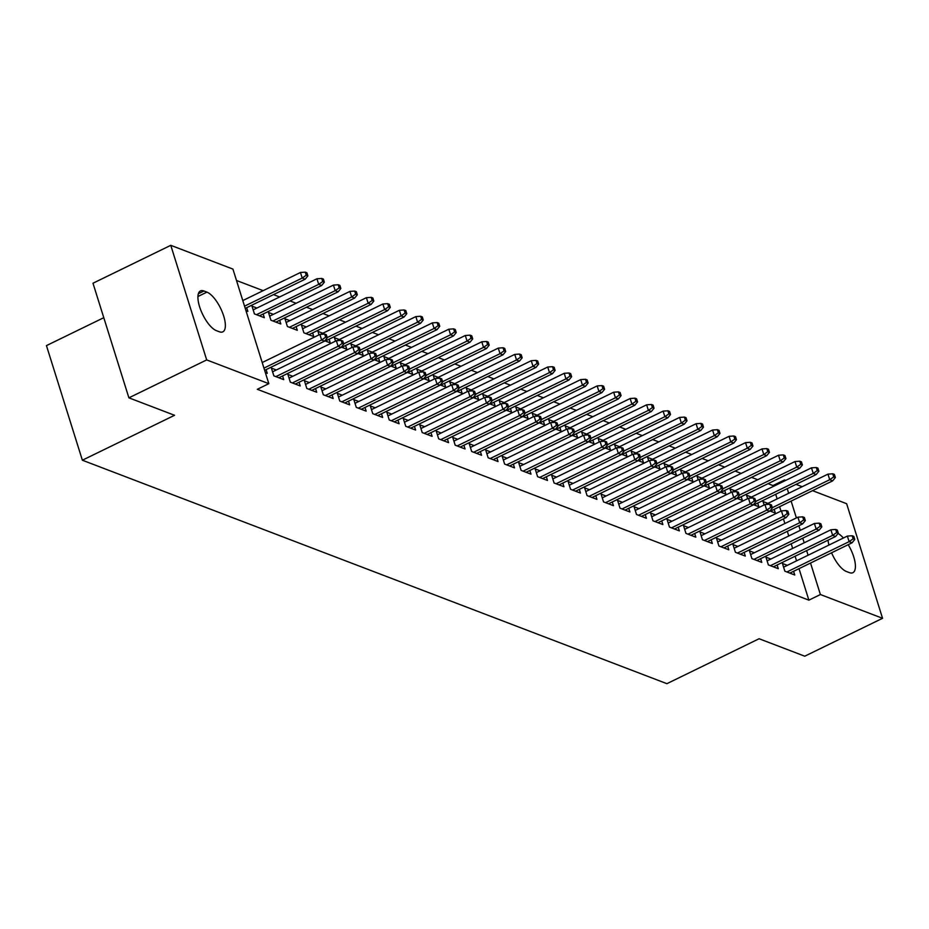 <?xml version="1.0" encoding="UTF-8"?>
<svg xmlns="http://www.w3.org/2000/svg" width="929" height="929" viewBox="0 0 929 929"><rect width="100%" height="100%" fill="white"/><g stroke="black" fill="none" stroke-linecap="round" stroke-linejoin="round"><path stroke-width="1.39" d="M773.253 486.471L772.963 485.565L768.039 483.672M757.681 479.712L751.561 477.378M741.203 473.418L735.071 471.073M724.713 467.113L718.593 464.767M708.235 460.807L702.103 458.473M691.745 454.513L685.614 452.168M675.267 448.208L669.135 445.862M658.777 441.902L652.646 439.568M642.287 435.608L636.168 433.262M625.809 429.303L619.678 426.957M609.319 422.997L603.2 420.663M592.841 416.703L586.71 414.357M576.352 410.397L570.232 408.052M559.873 404.092L553.742 401.758M543.384 397.798L537.264 395.452M526.906 391.492L520.774 389.146M510.416 385.187L504.284 382.853M493.938 378.893L487.806 376.547M477.448 372.587L471.317 370.241M460.958 366.281L454.838 363.947M444.48 359.987L438.349 357.642M427.99 353.682L421.871 351.336M411.512 347.376L405.381 345.042M395.022 341.082L388.903 338.737M378.544 334.777L372.413 332.431M362.055 328.471L355.935 326.137M345.576 322.177L339.445 319.831M329.087 315.872L322.967 313.526M312.608 309.566L306.477 307.232M296.119 303.272L289.987 300.926M279.641 296.966L273.509 294.621M263.151 290.661L236.489 280.477M772.963 485.565L784.494 479.945L785.69 480.409M796.048 484.369L802.18 486.703M812.538 490.663L846.633 503.704L882.55 618.296L820.4 594.537L810.529 563.044M103.781 317.683L46.45 345.611L82.367 460.215L666.906 683.674L759.098 638.746L804.758 656.199L882.55 618.296M82.367 460.215L174.559 415.286L128.899 397.833L92.981 283.229L170.773 245.326L232.924 269.085L268.829 383.677L206.691 359.918L170.773 245.326M751.445 497.096L746.544 495.227L747.624 498.687M757.704 503.053L758.854 506.746L753.431 504.668M770.849 559.037L765.949 557.168L768.376 564.913L778.27 568.687L777.108 564.995M718.465 484.497L713.577 482.615L714.656 486.076M724.736 490.442L725.886 494.147L720.463 492.068M737.881 546.438L732.981 544.557L735.408 552.302L745.302 556.088L744.141 552.395M685.497 471.886L680.609 470.016L681.689 473.476M691.757 477.843L692.918 481.536L687.495 479.469M704.914 533.827L700.013 531.957L702.44 539.703L712.334 543.477L711.173 539.784M652.53 459.286L647.629 457.416L648.721 460.877M658.789 465.243L659.95 468.936L654.527 466.857M671.946 521.227L667.045 519.357L669.472 527.091L679.366 530.877L678.205 527.184M619.562 446.675L614.661 444.805L615.753 448.266M625.821 452.632L626.982 456.336L621.559 454.258M638.978 508.627L634.077 506.746L636.504 514.492L646.398 518.277L645.237 514.585M586.594 434.075L581.693 432.206L582.785 435.666M592.853 440.032L594.014 443.725L588.591 441.658M606.01 496.016L601.109 494.147L603.536 501.892L613.43 505.666L612.269 501.974M553.626 421.476L548.725 419.594L549.817 423.067M559.885 427.433L561.046 431.126L555.623 429.047M573.042 483.417L568.142 481.547L570.569 489.281L580.451 493.067L579.301 489.374M520.658 408.865L515.758 406.995L516.838 410.455M526.917 414.822L528.078 418.526L522.655 416.447M540.074 470.817L535.174 468.936L537.601 476.682L547.483 480.467L546.333 476.763M487.69 396.265L482.79 394.395L483.87 397.856M493.949 402.222L495.111 405.915L489.688 403.848M507.095 458.206L502.206 456.336L504.633 464.082L514.515 467.856L513.365 464.163M454.722 383.665L449.822 381.784L450.902 385.256M460.981 389.623L462.143 393.315L456.72 391.237M474.127 445.606L469.238 443.737L471.653 451.471L481.547 455.256L480.386 451.564M421.754 371.054L416.854 369.185L417.934 372.645M428.014 377.011L429.163 380.704L423.752 378.637M441.159 433.007L436.258 431.126L438.685 438.871L448.579 442.657L447.418 438.952M388.786 358.455L383.886 356.585L384.966 360.046M395.046 364.412L396.195 368.105L390.772 366.038M408.191 420.396L403.291 418.526L405.718 426.272L415.611 430.046L414.45 426.353M355.807 345.855L350.918 343.974L351.998 347.434M362.078 351.812L363.227 355.505L357.804 353.426M375.223 407.796L370.323 405.927L372.75 413.66L382.643 417.446L381.482 413.753M322.839 333.244L317.95 331.374L319.03 334.835M329.11 339.201L330.259 342.894L324.836 340.827M342.255 395.185L337.355 393.315L339.782 401.061L349.676 404.847L348.514 401.142M289.871 320.644L284.971 318.775L287.398 326.509L297.292 330.294L296.13 326.602M309.287 382.585L304.387 380.716L306.814 388.461L316.708 392.235L315.546 388.543M256.903 308.045L252.003 306.164L254.43 313.909L264.324 317.695L263.162 313.99M276.319 369.986L271.419 368.116L273.846 375.85L283.74 379.636L282.579 375.943M268.829 383.677L257.31 389.297L808.88 600.157L799.01 568.653M796.559 560.849L795.108 556.227M792.658 548.412L791.218 543.79M788.767 535.975L787.316 531.353M784.866 523.538L783.426 518.916M780.975 511.101L779.594 506.711M777.143 498.896L775.703 494.274M265.369 372.61L267.25 373.33L266.089 369.637M246.684 307.696L247.846 311.389L245.953 310.669M292.798 376.28L287.909 374.41L290.336 382.156L300.218 385.941L299.068 382.237M273.393 314.339L268.493 312.469L270.92 320.215L280.813 323.989L279.652 320.296M325.765 388.891L320.877 387.021L323.304 394.755L333.186 398.541L332.036 394.848M306.361 326.95L301.461 325.069L303.888 332.814L313.781 336.6L312.62 332.907M358.745 401.491L353.844 399.621L356.272 407.366L366.154 411.141L365.004 407.448M339.329 339.549L334.428 337.68L335.52 341.14M345.588 345.507L346.749 349.199L341.326 347.132M391.713 414.102L386.812 412.221L389.239 419.966L399.122 423.752L397.972 420.047M372.297 352.149L367.396 350.279L368.488 353.74M378.556 358.106L379.717 361.799L374.294 359.732M424.681 426.701L419.78 424.832L422.207 432.566L432.101 436.351L430.94 432.659M405.265 364.76L400.364 362.879L401.456 366.351M411.524 370.717L412.685 374.41L407.262 372.332M457.649 439.301L452.748 437.431L455.175 445.177L465.069 448.951L463.908 445.258M438.233 377.36L433.332 375.49L434.424 378.951M444.492 383.317L445.653 387.01L440.23 384.943M490.617 451.912L485.716 450.031L488.143 457.776L498.037 461.562L496.876 457.858M471.2 389.959L466.3 388.09L467.392 391.55M477.46 395.917L478.621 399.609L473.198 397.542M523.584 464.512L518.684 462.642L521.111 470.376L531.005 474.162L529.844 470.469M504.168 402.571L499.279 400.689L500.359 404.161M510.427 408.528L511.589 412.221L506.166 410.142M556.552 477.111L551.652 475.242L554.079 482.987L563.973 486.761L562.811 483.068M537.136 415.17L532.247 413.3L533.327 416.761M543.407 421.127L544.557 424.82L539.134 422.753M589.52 489.722L584.62 487.841L587.047 495.587L596.941 499.372L595.779 495.668M570.116 427.77L565.215 425.9L566.295 429.361M576.375 433.727L577.524 437.431L572.101 435.353M622.488 502.322L617.588 500.452L620.015 508.186L629.908 511.972L628.747 508.279M603.084 440.381L598.183 438.511L599.263 441.972M609.343 446.338L610.492 450.031L605.069 447.952M655.456 514.921L650.555 513.052L652.982 520.797L662.876 524.571L661.715 520.879M636.051 452.98L631.151 451.111L632.231 454.571M642.311 458.938L643.472 462.63L638.049 460.563M688.424 527.533L683.535 525.651L685.962 533.397L695.844 537.183L694.695 533.49M669.019 465.58L664.119 463.71L665.199 467.171M675.278 471.537L676.44 475.242L671.017 473.163M721.403 540.132L716.503 538.263L718.93 546.008L728.812 549.782L727.662 546.089M701.987 478.191L697.087 476.322L698.167 479.782M708.246 484.148L709.408 487.841L703.985 485.762M754.371 552.732L749.471 550.862L751.898 558.608L761.78 562.382L760.63 558.689M734.955 490.791L730.055 488.921L731.146 492.382M741.214 496.748L742.376 500.441L736.952 498.374M787.339 565.343L782.439 563.462L784.866 571.207L794.759 574.993L793.598 571.3M767.923 503.402L763.023 501.521L764.114 504.981M774.182 509.347L775.343 513.052L769.92 510.973M838.051 533.49A22.133 8.315 -116 0 1 843.393 538.03M848.212 544.684A22.133 8.315 -116 0 1 852.857 572.705A22.133 8.315 -116 0 1 849.373 572.624L846.412 571.498A22.133 8.315 -116 0 1 831.56 552.79M828.923 545.079A22.133 8.315 -116 0 1 828.053 540.167M808.079 555.228L806.639 550.607M804.189 542.791L802.737 538.17M800.287 530.354L798.847 525.733M796.397 517.917L791.125 501.103M788.675 493.287L787.223 488.666M784.773 480.85L784.494 479.945M128.899 397.833L206.691 359.918M808.88 600.157L820.4 594.537M216.376 330.643A22.133 8.315 -116 0 1 200.978 310.623A22.133 8.315 -116 0 1 200.467 290.916A22.133 8.315 -116 0 1 203.95 290.998L206.912 292.136A22.133 8.315 -116 0 1 222.31 312.156A22.133 8.315 -116 0 1 222.821 331.85A22.133 8.315 -116 0 1 219.337 331.769L216.376 330.643M325.638 337.192L327.287 337.819L326.311 334.719L324.662 334.092L325.638 337.192L321.62 340.002L324.593 341.129L264.649 370.334M263.952 368.105L321.62 340.002L319.878 334.428L262.21 362.531M324.662 334.092L319.878 334.428M324.593 341.129L327.287 337.819M307.871 275.878L306.907 272.778L305.258 272.151L306.222 275.239L307.871 275.878L305.176 279.188L302.204 278.061L300.462 272.487L242.794 300.578M306.222 275.239L302.204 278.061L244.536 306.152M305.176 279.188L245.244 308.393M300.462 272.487L305.258 272.151M342.127 343.486L343.776 344.125L342.801 341.024L341.152 340.397L342.127 343.486L338.11 346.296L341.071 347.434L278.839 377.766M275.867 376.628L338.11 346.296L336.356 340.722L272.58 371.809M341.152 340.397L336.356 340.722M341.071 347.434L343.776 344.125M358.606 349.792L360.255 350.419L359.279 347.33L357.642 346.691L358.606 349.792L354.588 352.602L357.56 353.74L295.317 384.06M292.356 382.934L354.588 352.602L352.846 347.028L289.058 378.103M357.642 346.691L352.846 347.028M357.56 353.74L360.255 350.419M324.36 282.172L323.385 279.083L321.736 278.445L322.711 281.545L324.36 282.172L321.666 285.493L318.693 284.355L316.952 278.781L253.164 309.868M322.711 281.545L318.693 284.355L256.462 314.687M321.666 285.493L259.423 315.814M316.952 278.781L321.736 278.445M340.838 288.478L339.875 285.377L338.226 284.75L339.19 287.851L340.838 288.478L338.144 291.799L335.183 290.661L333.43 285.087L269.654 316.162M339.19 287.851L335.183 290.661L272.94 320.981M338.144 291.799L275.913 322.119M333.43 285.087L338.226 284.75M375.095 356.097L376.744 356.724L375.769 353.624L374.12 352.997L375.095 356.097L371.077 358.908L374.039 360.034L311.807 390.366M308.834 389.228L371.077 358.908L369.324 353.334L305.548 384.409M374.12 352.997L369.324 353.334M374.039 360.034L376.744 356.724M391.573 362.391L393.222 363.03L392.259 359.929L390.61 359.302L391.573 362.391L387.556 365.202L390.528 366.34L328.285 396.671M325.324 395.533L387.556 365.202L385.814 359.628L322.026 390.714M390.61 359.302L385.814 359.628M390.528 366.34L393.222 363.03M357.328 294.783L356.353 291.683L354.704 291.056L355.679 294.156L357.328 294.783L354.634 298.093L351.661 296.966L349.919 291.392L286.132 322.468M355.679 294.156L351.661 296.966L289.43 327.287M354.634 298.093L292.391 328.425M349.919 291.392L354.704 291.056M373.818 301.077L372.843 297.988L371.194 297.35L372.169 300.45L373.818 301.077L371.112 304.398L368.151 303.26L366.398 297.686L302.622 328.773M372.169 300.45L368.151 303.26L305.908 333.592M371.112 304.398L308.881 334.719M366.398 297.686L371.194 297.35M408.063 368.697L409.712 369.324L408.737 366.235L407.088 365.596L408.063 368.697L404.045 371.507L407.007 372.645L344.775 402.965M341.802 401.839L404.045 371.507L402.292 365.933L338.516 397.008M407.088 365.596L402.292 365.933M407.007 372.645L409.712 369.324M390.296 307.383L389.321 304.282L387.683 303.655L388.647 306.756L390.296 307.383L387.602 310.704L384.629 309.566L382.887 303.992L320.517 334.382M388.647 306.756L384.629 309.566L327.205 337.552M387.602 310.704L325.359 341.024M382.887 303.992L387.683 303.655M424.541 375.002L426.19 375.63L425.227 372.529L423.578 371.902L424.541 375.002L420.523 377.813L423.496 378.951L361.265 409.271M358.292 408.133L420.523 377.813L418.782 372.239L354.994 403.314M423.578 371.902L418.782 372.239M423.496 378.951L426.19 375.63M406.786 313.688L405.81 310.588L404.161 309.961L405.137 313.061L406.786 313.688L404.08 316.998L401.119 315.872L399.365 310.298L337.006 340.688M405.137 313.061L401.119 315.872L343.684 343.846M404.08 316.998L341.849 347.33M399.365 310.298L404.161 309.961M441.031 381.296L442.68 381.935L441.705 378.835L440.056 378.208L441.031 381.296L437.013 384.118L439.974 385.245L377.743 415.577M374.782 414.439L437.013 384.118L435.26 378.533L371.484 409.619M440.056 378.208L435.26 378.533M439.974 385.245L442.68 381.935M457.509 387.602L459.158 388.229L458.194 385.14L456.545 384.501L457.509 387.602L453.491 390.412L456.464 391.55L394.233 421.871M391.26 420.744L453.491 390.412L451.749 384.838L387.974 415.913M456.545 384.501L451.749 384.838M456.464 391.55L459.158 388.229M473.999 393.908L475.648 394.535L474.673 391.434L473.024 390.807L473.999 393.908L469.981 396.718L472.954 397.856L410.711 428.176M407.75 427.038L469.981 396.718L468.239 391.144L404.452 422.219M473.024 390.807L468.239 391.144M472.954 397.856L475.648 394.535M490.477 400.202L492.126 400.84L491.162 397.74L489.513 397.113L490.477 400.202L486.471 403.023L489.432 404.15L427.201 434.482M424.228 433.344L486.471 403.023L484.717 397.438L420.942 428.524M489.513 397.113L484.717 397.438M489.432 404.15L492.126 400.84M506.967 406.507L508.616 407.134L507.64 404.045L505.991 403.407L506.967 406.507L502.949 409.317L505.922 410.455L443.679 440.776M440.718 439.649L502.949 409.317L501.207 403.743L437.42 434.818M505.991 403.407L501.207 403.743M505.922 410.455L508.616 407.134M523.457 412.813L525.094 413.44L524.13 410.339L522.481 409.712L523.457 412.813L519.439 415.623L522.4 416.761L460.169 447.081M457.196 445.943L519.439 415.623L517.685 410.049L453.909 441.124M522.481 409.712L517.685 410.049M522.4 416.761L525.094 413.44M539.935 419.107L541.584 419.745L540.608 416.645L538.959 416.018L539.935 419.107L535.917 421.929L538.89 423.055L476.647 453.387M473.685 452.249L535.917 421.929L534.175 416.343L470.388 447.43M538.959 416.018L534.175 416.343M538.89 423.055L541.584 419.745M556.425 425.412L558.074 426.039L557.098 422.95L555.449 422.312L556.425 425.412L552.407 428.223L555.368 429.361L493.136 459.681M490.164 458.554L552.407 428.223L550.653 422.649L486.877 453.735M555.449 422.312L550.653 422.649M555.368 429.361L558.074 426.039M572.903 431.718L574.552 432.345L573.588 429.244L571.939 428.617L572.903 431.718L568.885 434.528L571.858 435.666L509.615 465.986M506.653 464.848L568.885 434.528L567.143 428.954L503.355 460.029M571.939 428.617L567.143 428.954M571.858 435.666L574.552 432.345M423.264 319.982L422.3 316.894L420.651 316.266L421.615 319.355L423.264 319.982L420.57 323.304L417.597 322.166L415.855 316.592L353.484 346.981M421.615 319.355L417.597 322.166L360.173 350.152M420.57 323.304L358.327 353.624M415.855 316.592L420.651 316.266M439.754 326.288L438.778 323.187L437.129 322.56L438.105 325.661L439.754 326.288L437.048 329.609L434.087 328.471L432.333 322.897L369.974 353.287M438.105 325.661L434.087 328.471L376.651 356.457M437.048 329.609L374.817 359.929M432.333 322.897L437.129 322.56M456.232 332.594L455.268 329.493L453.619 328.866L454.583 331.967L456.232 332.594L453.538 335.903L450.565 334.777L448.823 329.203L386.452 359.593M454.583 331.967L450.565 334.777L393.141 362.763M453.538 335.903L391.306 366.235M448.823 329.203L453.619 328.866M472.722 338.899L471.746 335.799L470.097 335.172L471.073 338.261L472.722 338.899L470.016 342.209L467.055 341.071L465.301 335.497L402.942 365.887M471.073 338.261L467.055 341.071L409.619 369.057M470.016 342.209L407.785 372.541M465.301 335.497L470.097 335.172M489.2 345.193L488.236 342.093L486.587 341.466L487.551 344.566L489.2 345.193L486.506 348.514L483.533 347.376L481.791 341.802L419.42 372.192M487.551 344.566L483.533 347.376L426.109 375.362M486.506 348.514L424.274 378.835M481.791 341.802L486.587 341.466M505.69 351.499L504.714 348.398L503.065 347.771L504.041 350.872L505.69 351.499L502.995 354.808L500.023 353.682L498.281 348.108L435.91 378.498M504.041 350.872L500.023 353.682L442.599 381.668M502.995 354.808L440.752 385.14M498.281 348.108L503.065 347.771M522.168 357.804L521.204 354.704L519.555 354.077L520.519 357.166L522.168 357.804L519.474 361.114L516.512 359.976L514.759 354.402L452.4 384.792M520.519 357.166L516.512 359.976L459.077 387.962M519.474 361.114L457.242 391.446M514.759 354.402L519.555 354.077M538.657 364.098L537.682 360.998L536.033 360.371L537.008 363.471L538.657 364.098L535.963 367.419L532.991 366.281L531.249 360.707L468.878 391.097M537.008 363.471L532.991 366.281L475.567 394.268M535.963 367.419L473.72 397.74M531.249 360.707L536.033 360.371M555.136 370.404L554.172 367.303L552.523 366.676L553.498 369.777L555.136 370.404L552.441 373.713L549.48 372.587L547.727 367.013L485.368 397.403M553.498 369.777L549.48 372.587L492.045 400.573M552.441 373.713L490.21 404.045M547.727 367.013L552.523 366.676M589.392 438.012L591.041 438.651L590.066 435.55L588.417 434.923L589.392 438.012L585.375 440.834L588.336 441.96L526.104 472.292M523.132 471.154L585.375 440.834L583.621 435.26L519.845 466.335M588.417 434.923L583.621 435.26M588.336 441.96L591.041 438.651M571.625 376.709L570.65 373.609L569.001 372.982L569.976 376.071L571.625 376.709L568.931 380.019L565.958 378.881L564.217 373.307L501.846 403.697M569.976 376.071L565.958 378.881L508.535 406.867M568.931 380.019L506.688 410.351M564.217 373.307L569.001 372.982M605.871 444.317L607.52 444.945L606.556 441.856L604.907 441.217L605.871 444.317L601.853 447.128L604.825 448.266L542.594 478.586M539.621 477.46L601.853 447.128L600.111 441.554L536.323 472.64M604.907 441.217L600.111 441.554M604.825 448.266L607.52 444.945M588.115 383.003L587.14 379.915L585.491 379.276L586.466 382.376L588.115 383.003L585.409 386.325L582.448 385.187L580.695 379.613L518.336 410.003M586.466 382.376L582.448 385.187L525.013 413.173M585.409 386.325L523.178 416.645M580.695 379.613L585.491 379.276M622.36 450.623L624.009 451.25L623.034 448.15L621.385 447.523L622.36 450.623L618.342 453.433L621.304 454.571L559.072 484.892M556.111 483.754L618.342 453.433L616.589 447.859L552.813 478.934M621.385 447.523L616.589 447.859M621.304 454.571L624.009 451.25M604.593 389.309L603.629 386.209L601.98 385.581L602.944 388.682L604.593 389.309L601.899 392.619L598.926 391.492L597.184 385.918L534.814 416.308M602.944 388.682L598.926 391.492L541.502 419.478M601.899 392.619L539.656 422.95M597.184 385.918L601.98 385.581M638.838 456.917L640.487 457.556L639.524 454.455L637.875 453.828L638.838 456.917L634.821 459.739L637.793 460.865L575.562 491.197M572.589 490.059L634.821 459.739L633.079 454.165L569.303 485.24M637.875 453.828L633.079 454.165M637.793 460.865L640.487 457.556M621.083 395.615L620.107 392.514L618.459 391.887L619.434 394.976L621.083 395.615L618.377 398.924L615.416 397.786L613.663 392.212L551.303 422.602M619.434 394.976L615.416 397.786L557.981 425.772M618.377 398.924L556.146 429.256M613.663 392.212L618.459 391.887M655.328 463.223L656.977 463.85L656.002 460.761L654.353 460.122L655.328 463.223L651.31 466.033L654.271 467.171L592.04 497.491M589.079 496.365L651.31 466.033L649.568 460.459L585.781 491.546M654.353 460.122L649.568 460.459M654.271 467.171L656.977 463.85M637.561 401.909L636.597 398.82L634.948 398.181L635.912 401.282L637.561 401.909L634.867 405.23L631.894 404.092L630.152 398.518L567.782 428.908M635.912 401.282L631.894 404.092L574.47 432.078M634.867 405.23L572.636 435.55M630.152 398.518L634.948 398.181M671.806 469.528L673.455 470.155L672.491 467.055L670.843 466.428L671.806 469.528L667.8 472.338L670.761 473.476L608.53 503.797M605.557 502.659L667.8 472.338L666.047 466.764L602.271 497.839M670.843 466.428L666.047 466.764M670.761 473.476L673.455 470.155M654.051 408.214L653.075 405.114L651.426 404.487L652.402 407.587L654.051 408.214L651.345 411.524L648.384 410.397L646.63 404.823L584.271 435.213M652.402 407.587L648.384 410.397L590.949 438.383M651.345 411.524L589.114 441.856M646.63 404.823L651.426 404.487M688.296 475.834L689.945 476.461L688.97 473.36L687.321 472.733L688.296 475.834L684.278 478.644L687.251 479.77L625.008 510.102M622.047 508.964L684.278 478.644L682.536 473.07L618.749 504.145M687.321 472.733L682.536 473.07M687.251 479.77L689.945 476.461M670.529 414.52L669.565 411.419L667.916 410.792L668.88 413.881L670.529 414.52L667.835 417.829L664.862 416.691L663.12 411.117L600.749 441.507M668.88 413.881L664.862 416.691L607.438 444.677M667.835 417.829L605.603 448.161M663.12 411.117L667.916 410.792M704.774 482.128L706.423 482.755L705.459 479.666L703.81 479.027L704.774 482.128L700.768 484.938L703.729 486.076L641.498 516.396M638.525 515.27L700.768 484.938L699.014 479.364L635.239 510.451M703.81 479.027L699.014 479.364M703.729 486.076L706.423 482.755M687.019 420.814L686.043 417.725L684.394 417.086L685.37 420.187L687.019 420.814L684.313 424.135L681.352 422.997L679.61 417.423L617.239 447.813M685.37 420.187L681.352 422.997L623.916 450.983M684.313 424.135L622.082 454.455M679.61 417.423L684.394 417.086M721.264 488.433L722.913 489.06L721.938 485.96L720.289 485.333L721.264 488.433L717.246 491.244L720.219 492.382L657.976 522.702M655.015 521.564L717.246 491.244L715.504 485.67L651.717 516.745M720.289 485.333L715.504 485.67M720.219 492.382L722.913 489.06M703.497 427.119L702.533 424.019L700.884 423.392L701.848 426.492L703.497 427.119L700.803 430.441L697.842 429.303L696.088 423.729L633.729 454.118M701.848 426.492L697.842 429.303L640.406 457.289M700.803 430.441L638.571 460.761M696.088 423.729L700.884 423.392M737.754 494.739L739.403 495.366L738.427 492.265L736.778 491.638L737.754 494.739L733.736 497.549L736.697 498.676L674.466 529.007M671.493 527.869L733.736 497.549L731.982 491.975L668.206 523.05M736.778 491.638L731.982 491.975M736.697 498.676L739.403 495.366M719.987 433.425L719.011 430.324L717.362 429.697L718.338 432.786L719.987 433.425L717.293 436.735L714.32 435.608L712.578 430.022L650.207 460.412M718.338 432.786L714.32 435.608L656.896 463.583M717.293 436.735L655.05 467.066M712.578 430.022L717.362 429.697M754.232 501.033L755.881 501.66L754.905 498.571L753.268 497.944L754.232 501.033L750.214 503.843L753.187 504.981L690.944 535.313M687.983 534.175L750.214 503.843L748.472 498.269L684.685 529.356M753.268 497.944L748.472 498.269M753.187 504.981L755.881 501.66M736.465 439.719L735.501 436.63L733.852 435.991L734.816 439.092L736.465 439.719L733.771 443.04L730.809 441.902L729.056 436.328L666.697 466.718M734.816 439.092L730.809 441.902L673.374 469.888M733.771 443.04L671.539 473.36M729.056 436.328L733.852 435.991M770.722 507.339L772.371 507.966L771.395 504.865L769.746 504.238L770.722 507.339L766.704 510.149L769.665 511.287L707.433 541.607M704.461 540.481L766.704 510.149L764.95 504.575L701.174 535.65M769.746 504.238L764.95 504.575M769.665 511.287L772.371 507.966M752.954 446.025L751.979 442.924L750.33 442.297L751.306 445.397L752.954 446.025L750.26 449.346L747.288 448.208L745.546 442.634L683.175 473.024M751.306 445.397L747.288 448.208L689.864 476.194M750.26 449.346L688.017 479.666M745.546 442.634L750.33 442.297M787.2 513.644L788.849 514.271L787.885 511.171L786.236 510.544L787.2 513.644L783.182 516.454L786.155 517.581L723.923 547.913M720.95 546.775L783.182 516.454L781.44 510.88L717.652 541.955M786.236 510.544L781.44 510.88M786.155 517.581L788.849 514.271M769.444 452.33L768.469 449.23L766.82 448.602L767.795 451.691L769.444 452.33L766.739 455.64L763.777 454.513L762.024 448.928L699.665 479.318M767.795 451.691L763.777 454.513L706.342 482.488M766.739 455.64L704.507 485.972M762.024 448.928L766.82 448.602M803.69 519.938L805.338 520.577L804.363 517.476L802.714 516.849L803.69 519.938L799.672 522.748L802.633 523.886L740.401 554.218M737.44 553.08L799.672 522.748L797.918 517.174L734.142 548.261M802.714 516.849L797.918 517.174M802.633 523.886L805.338 520.577M785.922 458.624L784.947 455.535L783.31 454.896L784.273 457.997L785.922 458.624L783.228 461.945L780.255 460.807L778.514 455.233L716.143 485.623M784.273 457.997L780.255 460.807L722.832 488.793M783.228 461.945L720.985 492.265M778.514 455.233L783.31 454.896M820.168 526.244L821.817 526.871L820.853 523.77L819.204 523.143L820.168 526.244L816.15 529.054L819.123 530.192L756.891 560.512M753.918 559.386L816.15 529.054L814.408 523.48L750.62 554.555M819.204 523.143L814.408 523.48M819.123 530.192L821.817 526.871M802.412 464.93L801.437 461.829L799.788 461.202L800.763 464.303L802.412 464.93L799.706 468.251L796.745 467.113L794.992 461.539L732.633 491.929M800.763 464.303L796.745 467.113L739.31 495.099M799.706 468.251L737.475 498.571M794.992 461.539L799.788 461.202M836.657 532.549L838.306 533.176L837.331 530.076L835.682 529.449L836.657 532.549L832.639 535.359L835.601 536.486L773.369 566.818M770.408 565.68L832.639 535.359L830.898 529.785L767.11 560.861M835.682 529.449L830.898 529.785M835.601 536.486L838.306 533.176M818.89 471.235L817.926 468.135L816.277 467.508L817.241 470.597L818.89 471.235L816.196 474.545L813.223 473.418L811.481 467.833L749.111 498.223M817.241 470.597L813.223 473.418L755.8 501.393M816.196 474.545L753.965 504.877M811.481 467.833L816.277 467.508M853.136 538.843L854.785 539.482L853.821 536.381L852.172 535.754L853.136 538.843L849.118 541.653L852.09 542.791L789.859 573.123M786.886 571.985L849.118 541.653L847.376 536.079L783.6 567.166M852.172 535.754L847.376 536.079M852.09 542.791L854.785 539.482M835.38 477.529L834.405 474.44L832.756 473.802L833.731 476.902L835.38 477.529L832.674 480.85L829.713 479.712L827.96 474.138L765.601 504.528M833.731 476.902L829.713 479.712L772.278 507.698M832.674 480.85L770.443 511.171M827.96 474.138L832.756 473.802M203.95 290.998L198.376 293.715M206.912 292.136L197.935 296.502"/></g></svg>
